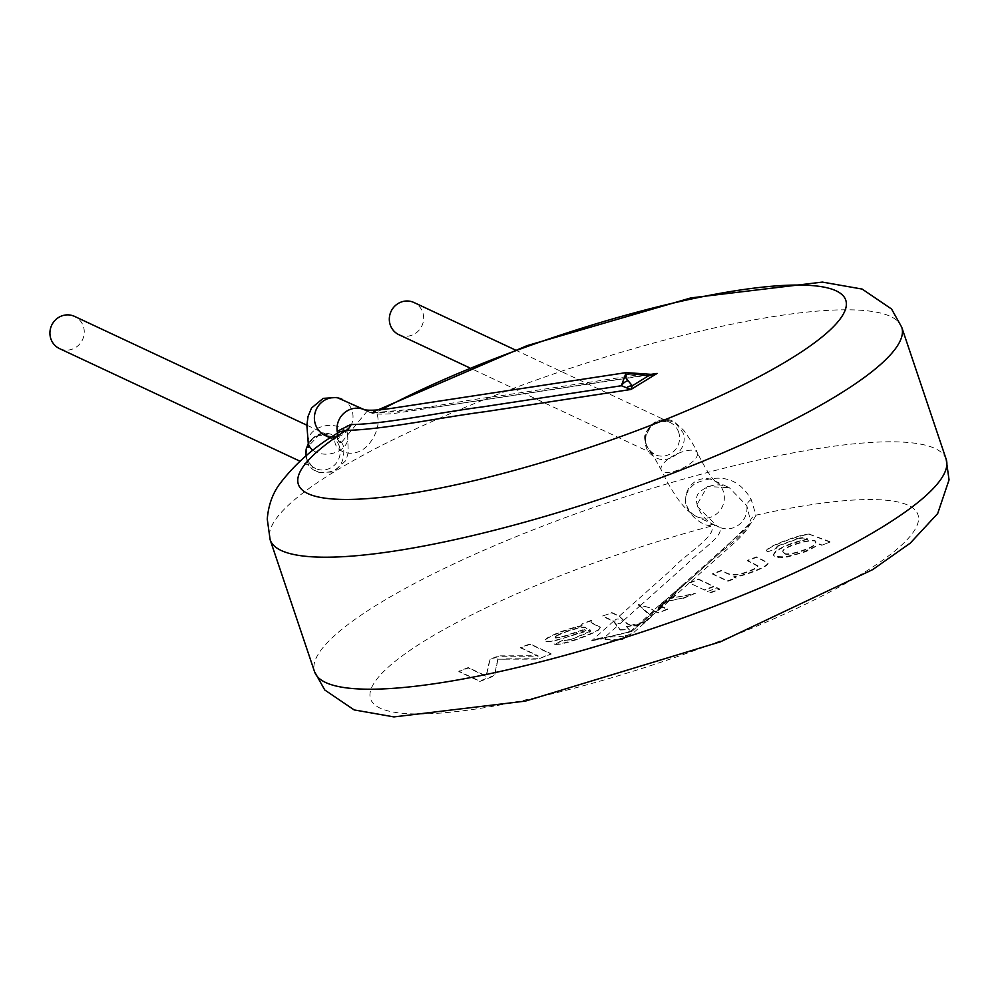 <?xml version="1.0" encoding="UTF-8"?>
<svg xmlns="http://www.w3.org/2000/svg" width="999" height="999" viewBox="0 0 999 999"><rect width="100%" height="100%" fill="white"/><g stroke="black" fill="none" stroke-linecap="round" stroke-linejoin="round"><path stroke-width="0.75" stroke-dasharray="5 3.75" d="M673.239 596.84L679.382 587.824L682.305 585.901L676.086 591.458L673.239 596.84L662.337 605.394L658.691 610.289L655.931 612.15L649.362 607.679L638.074 604.757L651.573 616.733L653.246 611.113L658.466 612.862L667.444 608.94L660.164 605.594L658.716 605.681L657.929 610.526L658.953 606.018L667.582 609.353L658.453 612.862M658.778 605.756L653.171 610.639L658.316 612.462M653.171 610.626L651.523 615.996L638.211 604.37L637.949 605.132M649.362 607.679L638.211 604.37M655.931 612.15L649.425 607.28M662.724 605.631L661.975 605.169L658.903 609.502L655.706 611.775M672.889 596.565L661.975 605.169M682.092 585.501L668.943 598.651L695.167 593.394L683.341 597.939L664.685 601.573L661.663 603.021L657.592 610.239M664.772 602.097L665.072 600.636L678.009 589.073L675.486 592.532L664.772 602.097L675.486 592.532M667.444 608.94L667.719 609.777M657.929 610.526L661.9 603.433L664.834 601.985L683.341 597.939M695.179 593.381L683.478 598.351M668.955 598.663L695.329 593.793M669.093 599.063L682.305 585.901M677.047 591.096L721.016 551.898C739.123 537.862 750.786 525.624 755.993 515.159A8.891 8.691 177.9 0 0 750.411 520.491L749.887 523.451L715.409 556.942L676.473 591.658M821.702 545.267L830.019 542.07L809.864 534.515C802.06 533.741 759.402 549.5 767.756 551.923L776.248 548.389L777.984 546.216L798.014 538.748C803.184 537.712 806.405 537.924 807.691 539.385C793.318 542.594 782.667 546.74 775.748 551.785L773.426 555.132L774.999 556.918L779.919 557.692L787.949 556.88L805.831 551.648L819.817 544.38L821.702 545.267L830.019 542.07M766.745 550.786L767.756 551.923L776.248 548.389L776.36 547.44M757.916 565.846L747.352 560.389L756.468 556.893L767.806 562.624C770.104 565.634 744.043 575.874 733.741 576.735L735.901 577.747L727.722 580.894L712.524 573.763L721.64 570.267C726.51 572.302 731.38 579.969 755.856 567.981L757.879 566.208L747.489 560.801L756.605 557.305L767.956 563.036C770.241 566.046 744.18 576.286 733.878 577.147L736.038 578.159L727.859 581.306L712.662 574.175L721.778 570.679C726.648 572.714 731.518 580.382 755.993 568.394L757.891 565.846M707.642 591.47L716.758 587.961L719.692 589.348L710.576 592.844L707.642 591.47L716.758 587.961M704.819 590.147L689.622 583.029L698.738 579.532L713.935 586.65L704.819 590.147L689.622 583.029M504.932 659.228L497.989 659.203L494.617 675.786L479.857 681.455L458.903 671.64L468.406 667.981L486.251 676.335L490.01 659.69L498.876 656.281L538.161 656.143L520.629 647.926L530.144 644.28L551.098 654.095L537.924 659.153L497.989 659.203M582.117 624.313A20.729 4.158 -18.6 0 0 581.83 625.499A20.729 4.158 -18.6 0 0 582.155 625.936C568.369 629.058 556.88 633.154 547.664 638.211L545.267 640.222L545.342 641.558L552.335 641.583L590.109 630.132L590.584 631.206L589.797 631.98L570.679 639.722L562.774 640.721L554.145 644.318C561.213 645.928 588.174 636.138 598.176 630.369L600.362 627.609L591.77 623.064L590.871 621.84L591.483 620.716L581.98 623.9A20.729 4.158 -18.6 0 0 581.693 625.087A20.729 4.158 -18.6 0 0 582.017 625.524L582.155 625.936M582.017 625.524C568.231 628.646 556.73 632.742 547.527 637.799L545.129 639.81L545.204 641.146L551.098 641.358L562.599 638.436L589.123 629.37L590.409 631.443M640.396 605.519L686.588 564.323C698.501 551.66 727.097 534.065 718.706 526.935A8.891 8.629 -51.9 0 0 711.113 526.148A288.773 57.892 -18.6 0 0 369.967 695.804A288.773 57.892 -18.6 0 0 718.531 641.545A288.773 57.892 -18.6 0 0 917.844 523.214A288.773 57.892 -18.6 0 0 755.993 515.159L751.198 499.587C739.085 478.234 720.379 472.864 695.079 483.504C669.904 503.234 701.036 526.161 709.103 525.362L711.113 526.148C718.606 534.815 683.94 555.282 671.69 569.418L619.105 616.308L611.838 612.899L602.584 615.983L613.398 620.953L617.657 625.636L620.117 630.007L613.386 621.39L602.722 616.395M709.103 525.362A8.891 8.179 -62.6 0 1 716.146 525.399C702.971 522.427 688.973 498.451 701.123 490.846C710.202 484.153 719.592 483.116 729.307 487.712L746.802 505.681L750.411 520.491M718.706 526.935L716.171 525.412A8.891 8.179 -62.6 0 1 716.87 525.824L696.44 505.644L707.329 486.476L729.295 487.699L713.511 480.307A19.992 19.168 -64.9 0 1 723.313 491.396A19.992 19.168 -64.9 0 1 717.819 512.862A19.992 19.168 -64.9 0 1 696.553 516.52A19.992 19.168 -64.9 0 1 694.243 515.222A19.992 19.168 -64.9 0 1 688.299 489.048A19.992 19.168 -64.9 0 1 713.511 480.307L714.947 481.143L712.886 478.933C712.949 478.858 708.716 475.287 697.252 452.572A19.992 7.655 -25.9 0 1 697.552 454.245A19.992 7.655 -25.9 0 1 697.552 454.283A19.992 7.655 -25.9 0 1 680.619 469.093A19.992 7.655 -25.9 0 1 661.288 470.029A19.992 7.655 -25.9 0 1 675.936 454.42A19.992 7.655 -25.9 0 1 697.252 452.572C695.616 448.114 691.071 440.659 683.603 430.194L675.024 422.515C655.094 408.778 632.991 443.781 653.608 456.256C667.644 467.057 689.635 449.35 682.916 432.505L675.024 422.515C657.155 416.483 653.658 422.09 647.364 430.444C642.257 435.826 644.343 444.443 653.608 456.268L661.288 470.029C673.913 496.153 685.676 511.65 696.553 516.52L719.18 527.11A19.992 19.168 -64.9 0 1 716.87 525.824L718.706 526.935M602.584 615.983L611.838 612.899M611.7 612.487L619.018 615.884L623.688 620.179C629.42 626.81 636.276 627.335 644.255 621.728L644.467 622.127C636.301 627.759 629.333 627.222 623.563 620.516L619.105 616.308M620.242 629.62L629.333 629.682L626.423 626.498L645.404 621.478L648.563 618.131L644.255 621.728M619.904 623.788L622.789 621.216C615.921 615.421 610.639 622.889 619.904 623.788L622.789 621.216M620.117 630.007L629.333 629.682M629.37 630.107L626.423 626.498M626.348 626.885L644.268 623.214L648.563 618.131M648.913 618.393L644.467 622.127M599 638.249L591.633 640.796L600.399 639.06A8.891 3.409 90.8 0 1 599 638.249L604.62 637.412L617.457 625.973M631.443 630.581L625.961 632.916L601.398 638.686L609.989 639.385C619.979 640.272 625.137 639.048 625.486 635.751L625.961 632.916A8.891 8.254 39.5 0 0 631.43 630.631L632.517 630.856L629.807 635.888L604.62 637.412A8.891 5.844 98.3 0 0 607.817 639.672C609.415 640.409 614.223 640.359 622.252 639.51L630.144 635.714M623.563 620.516L639.248 606.53M337.5 433.241A8.891 7.667 -165.3 0 1 337.275 435.089L335.115 438.524C332.093 451.173 354.058 461.313 368.931 444.168C386.975 421.103 372.402 405.919 375.324 411.875L376.323 412.487L436.988 406.943L648.351 374.75M375.05 411.438L375.324 411.875A8.891 8.754 109.9 0 1 367.12 411.201L341.071 442.944L337.575 439.41L337.275 435.077A8.891 7.667 -165.3 0 1 335.115 438.524M653.259 611.126L631.418 630.606L631.93 631.331L591.633 640.796L613.386 621.39M751.198 499.587A8.891 5.994 157.3 0 0 746.802 505.681A19.992 19.168 -64.9 0 1 739.06 524.65A19.992 19.168 -64.9 0 1 719.342 527.185A19.992 19.168 -64.9 0 1 719.18 527.11M626.273 372.677L639.51 374.613L499.088 396.016C456.531 400.936 395.517 415.534 369.006 411.838A8.891 8.354 106 0 0 376.323 412.487A288.773 57.892 -18.6 0 1 381.531 409.665M639.085 373.489A8.891 1.411 102.4 0 1 639.51 374.613L652.272 374.475M369.006 411.838L367.12 411.201A19.992 19.168 -64.9 0 0 364.947 409.977A19.992 19.168 -64.9 0 0 364.81 409.915M330.332 437.924L341.009 442.919L337.187 431.343M343.519 446.391C340.946 439.548 336.163 435.339 329.183 433.766L329.058 433.741C306.231 428.234 296.478 466.62 319.093 472.365L319.193 472.402C337.25 473.613 345.367 464.972 343.531 446.453L343.519 446.391M609.989 639.385A8.891 5.844 98.3 0 1 607.817 639.672L600.399 639.06A8.891 3.409 90.8 0 0 601.398 638.686L595.629 639.635M595.716 639.61L631.93 631.331L654.645 611.076M625.486 635.751A8.891 8.529 -21.4 0 0 632.517 630.856L652.722 612.849M398.951 334.727A17.77 17.033 115.1 0 0 417.844 331.481A17.77 17.033 115.1 0 0 422.739 312.387A17.77 17.033 115.1 0 0 414.023 302.535M59.553 348.614A17.77 17.033 115.1 0 0 78.446 345.354A17.77 17.033 115.1 0 0 83.342 326.273A17.77 17.033 115.1 0 0 74.625 316.421M497.852 658.791L494.48 675.361L479.72 681.043L458.766 671.228L468.269 667.569L486.113 675.923L489.872 659.278L498.738 655.868L538.024 655.731L520.491 647.514L530.007 643.868L550.961 653.683L537.924 659.153M537.787 658.741L504.795 658.816M589.972 629.72L590.434 630.794L589.972 629.72M590.272 631.031L590.097 631.743M589.959 631.331L569.929 639.922M569.792 639.51L569.143 640.109M569.005 639.697L562.774 640.721M562.637 640.309L554.145 644.318M554.008 643.905C561.076 645.516 588.036 635.726 598.039 629.957L598.176 630.369M598.438 629.695L599.088 629.745M599.512 628.846L600.062 626.997L591.096 622.464M590.958 622.052L591.483 620.716M591.333 620.304L581.98 623.9M556.455 635.726L555.094 637L555.968 637.749L562.337 636.663L586.913 628.496L586.013 627.909C584.989 625.049 564.073 631.231 556.455 635.726L555.232 637.412L555.706 638.074L562.474 637.075L587.05 628.908L586.151 628.321C585.139 625.461 564.21 631.643 556.593 636.138M689.485 582.617L698.601 579.12L713.798 586.238L704.682 589.735M716.62 587.549L719.555 588.935L710.439 592.432L707.504 591.058M829.882 541.658L810.276 534.502M809.727 534.103C801.922 533.329 759.265 549.088 767.619 551.51L766.72 550.799M776.098 547.976L776.086 547.227L776.098 547.976M776.223 547.027L777.16 546.728M777.846 545.804L796.665 539.06M796.528 538.648L797.314 538.898M797.177 538.486L798.014 538.748M797.876 538.336C803.046 537.3 806.268 537.512 807.554 538.973C793.181 542.182 782.529 546.328 775.599 551.373L775.399 552.085M775.261 551.673L773.288 554.72L774.862 556.505L785.226 556.893L801.835 552.634L819.817 544.38M819.679 543.968L821.565 544.855M784.252 552.934C785.376 557.217 818.543 546.391 815.434 542.532C819.63 536.001 781.393 546.041 782.804 551.648L784.252 552.934M784.39 553.346C785.514 557.629 818.681 546.803 815.571 542.944C819.767 536.413 781.53 546.453 782.941 552.06L784.39 553.346M660.364 605.981L664.834 601.985M660.052 606.306L658.428 607.754M946.165 459.228A333.204 66.796 -18.6 0 0 609.065 502.197A333.204 66.796 -18.6 0 0 314.573 671.778M901.735 327.222A333.204 66.796 -18.6 0 0 564.635 370.192A333.204 66.796 -18.6 0 0 270.142 539.772M342.182 399.313A19.992 19.168 -64.9 0 1 351.985 410.402A19.992 19.168 -64.9 0 1 346.491 431.868A19.992 19.168 -64.9 0 1 325.224 435.527C337.625 442.22 350.574 423.813 346.903 425.824L347.702 436.65A19.992 14.236 171 0 1 335.951 452.272A19.992 14.236 171 0 1 312.974 450.337M308.216 442.894A19.992 14.236 171 0 1 322.902 426.323A19.992 14.236 171 0 1 346.241 432.754A19.992 14.236 171 0 1 346.266 432.804A19.992 14.236 171 0 1 347.702 436.65L348.239 452.672L345.991 460.389L333.554 472.04L319.193 472.402M678.671 432.255A17.77 17.033 115.1 0 0 669.954 422.402A17.77 17.033 115.1 0 0 646.99 431.268A17.77 17.033 115.1 0 0 654.882 454.582A17.77 17.033 115.1 0 0 673.776 451.336A17.77 17.033 115.1 0 0 678.671 432.255M339.273 446.141A17.77 17.033 115.1 0 0 330.557 436.288A17.77 17.033 115.1 0 0 307.592 445.154A17.77 17.033 115.1 0 0 315.484 468.469A17.77 17.033 115.1 0 0 334.378 465.222A17.77 17.033 115.1 0 0 339.273 446.141M651.535 616.008L658.865 609.627M675.249 593.106L675.761 592.245M661.663 603.021L666.795 599.288M675.611 591.883L677.784 589.747M749.887 523.451C750.224 524.163 746.827 527.709 739.685 534.065L679.37 587.837M658.965 606.043L661.875 603.446M658.816 610.177L721.79 554.033C726.997 549.238 749.063 531.443 749.924 523.251M719.33 527.197L718.194 526.56M646.815 620.279L645.404 621.478M647.24 620.504L651.535 616.683M644.243 623.176L629.894 635.976M377.747 409.99L375.05 411.426L368.893 412.088L371.091 412.774C373.539 414.185 380.706 414.485 392.607 413.686L652.272 374.463M329.071 433.728L319.368 434.665L308.991 445.504M515.209 349.925L669.954 422.402C651.723 418.793 652.235 425.936 647.34 431.381C643.431 441.046 645.941 448.776 654.882 454.582L469.343 367.694M329.183 433.766L320.654 434.053L311.626 439.273L308.316 443.568M305.744 456.118L306.131 458.291L315.122 470.604L319.106 472.365M306.88 425.199L330.557 436.288C312.325 432.679 312.837 439.822 307.942 445.267C304.033 454.932 306.543 462.662 315.484 468.469L299.912 461.176M665.047 600.611L677.996 589.06"/><path stroke-width="1.5" d="M337.5 433.241A8.891 7.667 -165.3 0 0 337.187 431.343L350.749 424.575C384.34 424.188 439.335 412.5 482.879 406.843L621.366 385.739L630.956 389.473L485.177 411.688C439.335 417.644 381.443 429.945 346.104 430.344L339.985 431.768M648.351 374.75L657.155 373.401L630.956 389.473L632.33 385.751A8.891 7.368 -25 0 0 626.423 387.824M652.272 374.475L657.155 373.401L648.301 375.949L632.33 385.751L628.059 380.694C622.839 374.775 626.198 372.714 638.136 374.513A8.891 1.411 102.4 0 1 639.085 373.489L626.273 372.677M628.059 380.694A8.891 6.169 -49.4 0 0 621.366 385.739L626.123 372.702M350.749 424.575A8.891 7.755 -87.2 0 1 346.104 430.344A288.773 57.892 -18.6 0 0 348.976 499.438A288.773 57.892 -18.6 0 0 646.341 427.035A288.773 57.892 -18.6 0 0 809.977 285.414A288.773 57.892 -18.6 0 0 381.531 409.665M647.502 374.887A8.891 1.211 92.6 0 1 647.752 374.725A8.891 1.211 92.6 0 1 648.301 375.949L638.136 374.513M515.209 349.925L414.023 302.535A17.77 17.033 115.1 0 0 400.936 302.135A17.77 17.033 115.1 0 0 389.348 318.094A17.77 17.033 115.1 0 0 398.951 334.727L469.343 367.694M306.88 425.199L74.625 316.421A17.77 17.033 115.1 0 0 61.538 316.009A17.77 17.033 115.1 0 0 49.95 331.98A17.77 17.033 115.1 0 0 59.553 348.614L299.912 461.176M716.071 605.644A333.204 66.796 -18.6 0 0 946.165 459.228L949.05 479.882L937.686 513.548L910.239 543.156L872.626 569.642L720.566 641.758L525.399 701.098L393.931 716.907L354.17 709.927L324.762 689.984L314.573 671.778A333.204 66.796 -18.6 0 0 716.071 605.644M314.573 671.778L270.142 539.772A333.204 66.796 -18.6 0 0 671.64 473.638A333.204 66.796 -18.6 0 0 901.735 327.222L891.545 309.016L862.149 289.073L822.377 282.093L690.908 297.902L526.91 345.691L377.747 409.99M337.187 431.343A19.992 19.168 -64.9 0 1 344.867 412.437A19.992 19.168 -64.9 0 1 364.498 409.765L336.875 397.477L323.164 398.364L311.551 407.992L308.029 416.483L306.868 425.287L308.216 442.894A19.992 14.236 171 0 0 312.974 450.337M330.332 437.924L325.224 435.527A19.992 19.168 -64.9 0 1 314.573 420.754A19.992 19.168 -64.9 0 1 322.377 401.723A19.992 19.168 -64.9 0 1 342.182 399.313M946.165 459.228L901.735 327.222M270.142 539.772L267.257 519.118C268.306 506.156 272.09 494.942 278.621 485.452C294.255 464.26 314.623 446.391 339.722 431.843M364.947 409.965L364.385 409.74C369.568 410.739 379.358 410.177 393.731 408.029L626.261 372.602M308.991 445.504L308.641 447.265L308.216 442.894M639.085 373.489L652.422 374.438M308.316 443.568L306.156 449.1L305.744 456.118"/></g></svg>
